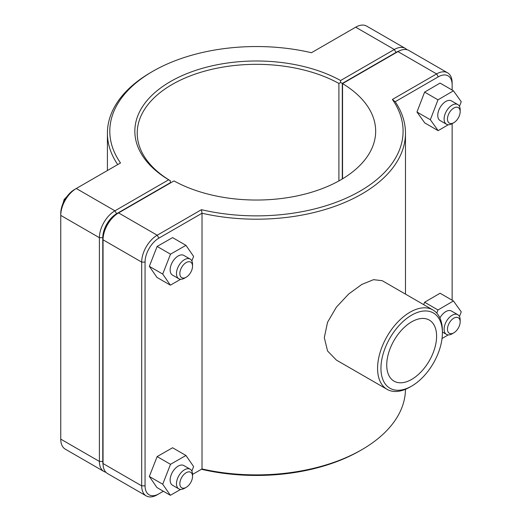 <?xml version="1.0" encoding="UTF-8"?>
<svg xmlns="http://www.w3.org/2000/svg" width="522" height="522" viewBox="0 0 522 522"><rect width="100%" height="100%" fill="white"/><g stroke="black" fill="none" stroke-linecap="round" stroke-linejoin="round"><path stroke-width="0.78" d="M405.47 389.308A149.031 86.039 180 0 1 361.824 449.683A149.031 86.039 180 0 1 202.014 468.945L192.533 474.42A11.353 6.558 -60 0 0 190.184 469.219L183.842 465.559A11.353 6.558 120 0 0 172.488 472.11A11.353 6.558 120 0 0 172.488 485.225L178.831 488.886A11.353 6.558 -60 0 1 178.831 475.777A11.353 6.558 -60 0 1 190.184 469.219M201.44 209.687L202.014 213.25A149.031 86.039 0 0 0 405.477 133.156A149.031 86.039 0 0 0 395.18 101.731L438.297 76.832A19.568 11.295 -60 0 1 452.137 84.818L452.137 82.874A21.95 12.672 120 0 0 447.589 72.826A21.95 12.672 120 0 0 436.614 73.915L392.381 99.448A146.643 84.662 180 0 1 360.141 191.072A146.643 84.662 180 0 1 201.44 209.687L157.207 235.226A21.95 12.672 120 0 0 141.684 262.109L141.684 485.851A21.95 12.672 120 0 0 146.232 495.9A21.95 12.672 120 0 0 157.207 494.81L158.897 493.838A19.568 11.295 -60 0 1 145.057 485.851L145.057 262.109A19.568 11.295 -60 0 1 158.897 238.143L202.014 213.25L202.014 468.945L201.44 469.278A146.643 84.662 0 0 0 360.141 450.662L361.824 449.683M432.901 309.951L382.221 280.692L373.53 279.675L361.824 284.418L348.644 294.043L336.383 307.158L327.555 322.25L324.306 337.603L327.555 350.98L336.383 360.076L387.07 389.34A45.838 26.465 120 0 0 409.985 387.07L411.669 386.097A43.45 25.089 -60 0 1 380.949 368.356A43.45 25.089 -60 0 1 411.669 315.138A43.45 25.089 -60 0 1 442.395 332.879L442.395 330.935A45.838 26.465 120 0 0 432.901 309.951A45.838 26.465 120 0 0 387.07 336.416A45.838 26.465 120 0 0 387.07 389.34M186.191 277.208L184.507 278.18A11.353 6.558 -60 0 1 178.831 278.741A11.353 6.558 -60 0 1 178.831 265.633A11.353 6.558 -60 0 1 190.184 259.075A11.353 6.558 -60 0 1 192.533 264.276L192.533 266.22A8.972 5.181 120 0 0 186.191 262.559A8.972 5.181 120 0 0 179.849 273.548A8.972 5.181 120 0 0 186.191 277.208A8.972 5.181 120 0 0 192.533 266.22M190.184 259.075L183.842 255.415A11.353 6.558 120 0 0 172.488 261.972A11.353 6.558 120 0 0 172.488 275.081L178.831 278.741M180.671 279.27L170.368 285.156L156.985 277.43L149.331 266.344L157.129 246.443L172.58 237.614L185.962 245.34L193.616 256.419L191.855 260.922M157.129 246.443L170.511 254.168L185.962 245.34M149.331 266.344L162.714 274.07L170.511 254.168M170.368 285.156L162.714 274.07M460.163 111.708A8.972 5.181 -60 0 1 453.82 122.696A8.972 5.181 -60 0 1 447.478 119.029A8.972 5.181 -60 0 1 453.82 108.047A8.972 5.181 -60 0 1 460.163 111.708L460.163 109.757A11.353 6.558 120 0 0 457.814 104.563A11.353 6.558 120 0 0 449.064 107.604A11.353 6.558 120 0 0 444.105 119.029A11.353 6.558 120 0 0 446.46 124.229A11.353 6.558 120 0 0 452.137 123.668L452.137 300.202M446.46 124.229L440.118 120.569A11.353 6.558 -60 0 1 437.762 115.369A11.353 6.558 -60 0 1 442.721 103.943A11.353 6.558 -60 0 1 451.471 100.903L457.814 104.563M438.141 130.65L424.758 122.924L416.961 112.021L424.614 92.107L437.997 99.832L430.343 119.747L438.141 130.65L448.248 124.751M416.961 112.021L430.343 119.747M424.614 92.107L440.066 83.089L453.448 90.815L437.997 99.832M459.458 106.364L461.246 101.718L453.448 90.815M186.191 487.352A8.972 5.181 120 0 0 192.533 476.364A8.972 5.181 120 0 0 186.191 472.704A8.972 5.181 120 0 0 179.849 483.685A8.972 5.181 120 0 0 186.191 487.352L184.507 488.324A11.353 6.558 -60 0 1 178.831 488.886M192.533 476.364L192.533 474.42M180.671 489.414L170.368 495.293L156.985 487.568L149.331 476.488L157.129 456.587L172.58 447.759L185.962 455.484L193.616 466.564L191.855 471.066M157.129 456.587L170.511 464.312L185.962 455.484M149.331 476.488L162.714 484.214L170.511 464.312M170.368 495.293L162.714 484.214M460.163 321.852L460.163 319.901A11.353 6.558 120 0 0 457.814 314.707A11.353 6.558 120 0 0 449.064 317.748A11.353 6.558 120 0 0 444.105 329.173A11.353 6.558 120 0 0 446.46 334.374A11.353 6.558 120 0 0 452.137 333.806L453.82 332.834A8.972 5.181 -60 0 1 447.478 329.173A8.972 5.181 -60 0 1 453.82 318.185A8.972 5.181 -60 0 1 460.163 321.852A8.972 5.181 -60 0 1 453.82 332.834M439.902 317.976A11.353 6.558 -60 0 1 451.471 311.04L457.814 314.707M423.694 304.639L424.614 302.251L437.997 309.977L436.783 313.128M424.614 302.251L440.066 293.233L453.448 300.959L437.997 309.977M459.458 316.508L461.246 311.862L453.448 300.959M442.03 338.524L448.248 334.896M103.062 464.534A19.568 11.295 -60 0 1 102.775 461.435L102.775 237.699A19.568 11.295 -60 0 1 116.608 213.733L170.322 182.72L170.335 180.775L168.658 179.79L114.925 210.81A21.95 12.672 120 0 0 99.402 237.699L99.402 461.435A21.95 12.672 120 0 0 103.95 471.49A21.95 12.672 120 0 0 105.92 472.273M103.95 471.49L65.302 449.174A21.95 12.672 -60 0 1 60.754 439.126L60.754 215.384A21.95 12.672 -60 0 1 76.277 188.501L120.51 162.962A146.643 84.662 180 0 1 152.75 71.338A146.643 84.662 180 0 1 311.451 52.722L355.684 27.19A21.95 12.672 -60 0 1 366.659 26.1L405.307 48.409A21.95 12.672 120 0 0 394.325 49.499L340.598 80.519A121.606 70.209 0 0 0 170.459 81.562A121.606 70.209 0 0 0 168.658 179.79M170.322 182.72L170.342 180.762A119.225 68.832 180 0 1 137.221 133.156A119.225 68.832 180 0 1 209.635 69.85A119.225 68.832 180 0 1 338.908 83.442L340.612 82.463L342.301 83.429L396.015 52.422A19.568 11.295 -60 0 1 398.841 51.123M340.598 80.519L340.612 82.463M406.971 49.727A21.95 12.672 120 0 0 405.307 48.409M338.908 83.442L338.908 180.919M342.301 178.968L342.301 83.429M152.75 71.338L151.067 72.317A149.031 86.039 0 0 0 107.415 133.156A149.031 86.039 0 0 0 117.711 164.574M116.608 213.733L114.925 210.81L76.277 188.501L74.594 189.473A19.568 11.295 120 0 0 60.754 213.439L60.754 215.384L99.402 237.699L102.775 237.699M158.897 238.143L157.207 235.226L118.566 212.911L116.876 213.889A19.568 11.295 120 0 0 103.043 237.849L103.043 239.8A21.95 12.672 -60 0 1 118.566 212.911L173.983 180.919A119.225 68.832 180 0 0 303.256 194.51A119.225 68.832 180 0 0 375.67 131.205A119.225 68.832 180 0 0 342.549 83.598L397.966 51.6A21.95 12.672 -60 0 1 408.941 50.51L447.589 72.826M146.232 495.9L107.584 473.591A21.95 12.672 -60 0 1 103.043 463.536L103.043 239.8L141.684 262.109L145.057 262.109M342.549 178.818L342.549 83.598M392.381 99.448L395.18 101.731M163.373 491.254L157.207 494.81M452.137 84.818L452.137 90.058M386.737 365.015A35.255 20.358 -60 0 1 402.129 329.532A35.255 20.358 -60 0 1 429.299 320.084A35.255 20.358 -60 0 1 429.299 360.793A35.255 20.358 -60 0 1 394.045 381.151A35.255 20.358 -60 0 1 386.737 365.015M442.395 332.879A43.45 25.089 -60 0 1 411.669 386.097M102.775 461.435L99.402 461.435L60.754 439.126M355.684 27.19L394.325 49.499L396.015 52.422M74.594 189.473L76.277 188.501L74.594 189.473M397.966 51.6L436.614 73.915L438.297 76.832M145.057 485.851L141.684 485.851L103.043 463.536M405.477 294.114L405.477 133.156M61.113 209.629L64.147 199.508L71.468 191.685M453.82 122.696L452.137 123.668M442.395 332.025L446.46 334.374M107.415 170.524L107.415 133.156"/></g></svg>

